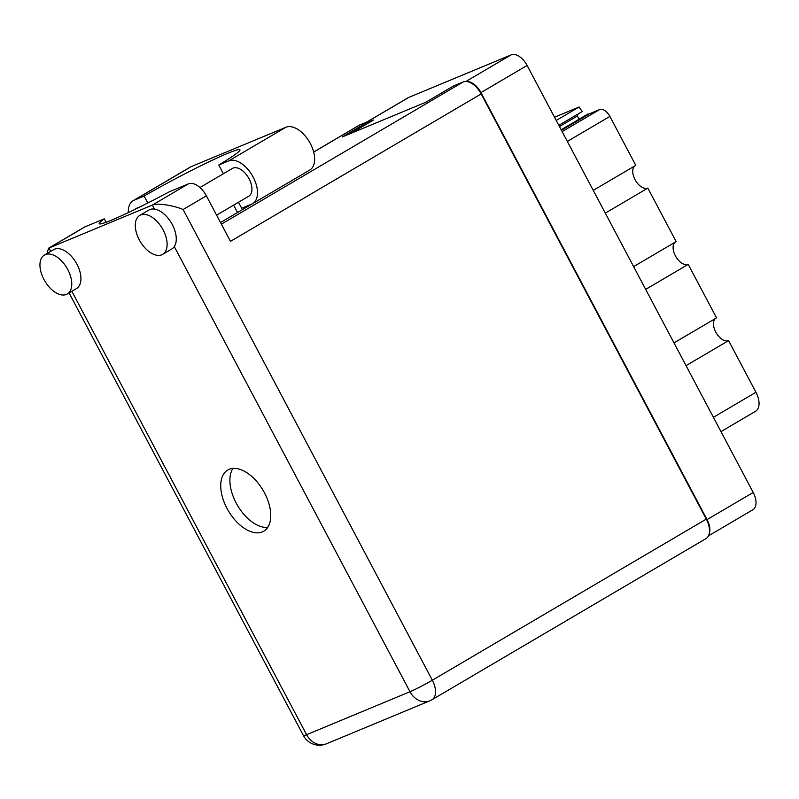 <?xml version="1.0" encoding="UTF-8"?>
<svg xmlns="http://www.w3.org/2000/svg" width="799" height="799" viewBox="0 0 799 799"><rect width="100%" height="100%" fill="white"/><g stroke="black" fill="none" stroke-linecap="round" stroke-linejoin="round"><path stroke-width="1.2" d="M556.224 120.449L579.125 106.986A10.327 5.863 -120.5 0 0 582.451 111.411L558.801 125.323M605.302 213.133L647.849 188.115L676.164 241.608L633.617 266.626M645.672 289.388L688.219 264.369L716.543 317.862L673.996 342.881M686.041 365.642L728.588 340.624L755.944 392.289A17.548 9.968 59.5 0 1 755.584 411.265L720.978 431.62M366.891 121.987L408.119 97.738A16 9.089 59.5 0 1 408.758 97.418L511.19 54.851A16 9.089 59.5 0 1 527.11 65.448L753.197 492.464A16 9.089 59.5 0 1 752.858 509.762L708.413 535.899M350.651 133.473L373.513 120.03L370.117 121.438M709.073 534.131A16 9.089 -120.5 0 0 707.045 519.6L480.958 92.594A16 9.089 -120.5 0 0 466.996 81.568M562.136 131.615L599.61 109.573A10.327 5.863 59.5 0 1 609.887 116.414L635.794 165.353L593.248 190.372M579.125 106.986L554.516 117.213M599.61 109.573L589.402 113.818L561.427 130.267M579.055 119.241L577.357 116.025A16.779 9.528 59.5 0 1 578.436 113.768M561.158 129.768L587.794 114.097A10.327 5.863 -120.5 0 0 589.402 113.818M647.849 188.115A12.904 7.331 59.5 0 1 635.505 180.454A12.904 7.331 59.5 0 1 634.806 165.932M688.219 264.369A12.904 7.331 59.5 0 1 675.874 256.699A12.904 7.331 59.5 0 1 675.175 242.187M728.588 340.624A12.904 7.331 59.5 0 1 716.244 332.953A12.904 7.331 59.5 0 1 715.544 318.441M559.46 126.552L577.357 116.025M163.126 229.942A22.582 12.824 -120.5 0 0 139.755 215.43A22.582 12.824 -120.5 0 0 139.286 239.85A22.582 12.824 -120.5 0 0 162.646 254.362A22.582 12.824 -120.5 0 0 163.126 229.942M162.646 254.362L171.805 248.978A22.582 12.824 -120.5 0 0 174.302 246.591A22.582 12.824 -120.5 0 0 172.274 224.559A22.582 12.824 -120.5 0 0 154.447 209.088A22.582 12.824 -120.5 0 0 148.914 210.047L139.755 215.43M67.775 269.563A22.582 12.824 -120.5 0 0 44.414 255.051A22.582 12.824 -120.5 0 0 43.945 279.47A22.582 12.824 -120.5 0 0 67.306 293.982A22.582 12.824 -120.5 0 0 67.775 269.563M67.306 293.982L76.464 288.599A22.582 12.824 -120.5 0 0 76.934 264.179A22.582 12.824 -120.5 0 0 53.573 249.668L44.414 255.051M227.006 508.394A35.486 20.155 -120.5 0 0 263.73 531.205A35.486 20.155 -120.5 0 0 264.469 492.823A35.486 20.155 -120.5 0 0 227.745 470.022A35.486 20.155 -120.5 0 0 227.006 508.394M267.665 527.43A35.486 20.155 59.5 0 1 236.164 503.01A35.486 20.155 59.5 0 1 232.958 468.414M133.912 209.907L137.048 208.06A16.13 9.159 59.5 0 1 139.106 207.36M199.94 187.525L232.389 168.439A16.13 9.159 59.5 0 1 249.078 178.806A16.13 9.159 59.5 0 1 248.749 196.244L216.599 215.151M147.805 203.006L144.12 196.045L134.112 200.199A24.519 13.923 -120.5 0 0 133.133 200.689A24.519 13.923 -120.5 0 0 128.309 212.594M47.93 252.983L47.301 251.795L48.949 248.04L152.329 205.083L188.404 183.86L169.188 191.85A71.231 4.604 -27.9 0 1 99.216 223.71A71.231 4.604 -27.9 0 1 104.24 218.846L85.024 226.826L48.949 248.04L50.697 251.355M188.404 183.86A18.067 10.257 59.5 0 1 206.372 195.835L230.472 241.358L481.178 93.922L706.296 519.11A18.067 10.257 59.5 0 1 705.926 538.646L431.969 699.754A18.067 10.257 -120.5 0 0 432.339 680.219L706.296 519.11M313.657 152.01L359.101 125.283A18.067 10.257 59.5 0 1 359.82 124.924L369.767 120.789L342.302 136.939L425.797 102.242L453.263 86.092L463.2 81.957A18.067 10.257 59.5 0 1 481.178 93.922M369.767 120.789L370.346 121.887M252.434 203.745L220.504 222.522M48.26 248.379L84.304 227.186A18.067 10.257 59.5 0 1 85.024 226.826M106.057 222.292L104.24 218.846M237.533 212.504L233.628 205.133M206.372 195.835L183.111 209.508C173.023 205.183 156.095 202.746 152.329 205.083L154.447 209.088M134.112 200.199L191.251 166.601A24.519 13.923 -120.5 0 0 190.272 167.091L133.133 200.689M238.502 202.277L241.668 208.269L251.675 204.105A24.519 13.923 59.5 0 0 252.654 203.615L309.792 170.017A24.519 13.923 59.5 0 0 309.842 142.661A24.519 13.923 59.5 0 0 285.912 127.261L191.251 166.601M223.39 173.733L218.776 165.013L228.784 160.859A24.519 13.923 59.5 0 1 252.704 176.259A24.519 13.923 59.5 0 1 252.654 203.615M218.776 165.013A70.971 4.584 -27.9 0 0 239.96 149.793A70.971 4.584 -27.9 0 0 144.12 196.045M713.407 417.308L755.944 392.289M408.758 97.418L367.22 121.847M465.917 81.468L511.19 54.851M707.045 519.6L753.197 492.464M527.11 65.448L480.958 92.594M609.887 116.414L567.34 141.433M71.86 291.315L306.606 734.69L409.987 691.724L174.302 246.591M221.373 224.169L463.2 81.957M359.82 124.924L313.667 152.07M183.111 209.508L432.339 680.219A18.067 1.169 152.1 0 1 409.987 691.724A18.067 14.821 -112.6 0 0 429.742 700.863A18.067 18.067 0 0 0 431.969 699.754M326.362 743.829A18.067 14.821 -112.6 0 1 306.606 734.69A18.067 1.169 -27.9 0 1 303.46 735.599A18.067 18.067 0 0 0 326.362 743.829L429.742 700.863M228.784 160.859L285.912 127.261M69.084 292.943L303.46 735.599"/></g></svg>

